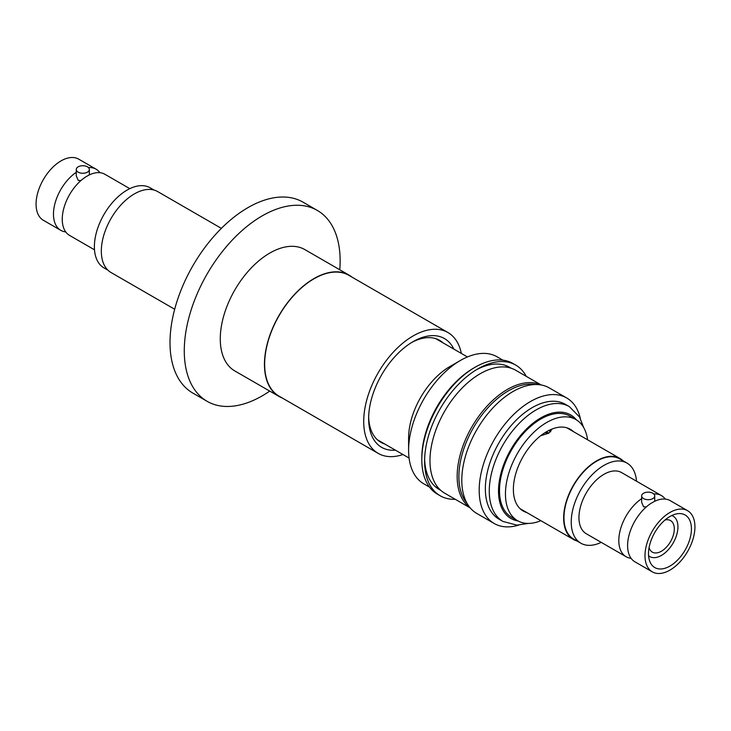 <?xml version="1.0" encoding="UTF-8"?>
<svg xmlns="http://www.w3.org/2000/svg" width="731" height="731" viewBox="0 0 731 731"><rect width="100%" height="100%" fill="white"/><g stroke="black" fill="none" stroke-linecap="round" stroke-linejoin="round"><path stroke-width="1.1" d="M282.23 397.984A70.048 40.443 -60 0 1 278.959 396.421A70.048 40.443 -60 0 1 268.222 340.29A70.048 40.443 -60 0 1 313.983 278.566A70.048 40.443 -60 0 1 349.007 275.094A70.048 40.443 -60 0 1 352.004 277.14M278.959 396.421L234.788 370.928A70.048 40.443 -60 0 1 224.051 314.787A70.048 40.443 -60 0 1 269.812 253.063A70.048 40.443 -60 0 1 304.845 249.591L349.007 275.094M269.721 391.094A110.217 63.634 -60 0 1 262.21 395.855A110.217 63.634 -60 0 1 207.101 401.31A110.217 63.634 -60 0 1 190.206 312.996A110.217 63.634 -60 0 1 262.21 215.873A110.217 63.634 -60 0 1 317.309 210.418A110.217 63.634 -60 0 1 339.778 269.757M207.101 401.31L192.838 393.077A110.217 63.634 -60 0 1 175.943 304.763A110.217 63.634 -60 0 1 247.937 207.641A110.217 63.634 -60 0 1 303.045 202.176L317.309 210.418M129.807 188.653L104.871 174.261A35.307 20.386 120 0 0 88.597 175.257L85.838 176.847A35.307 20.386 120 0 0 63.899 208.006A35.307 20.386 120 0 0 69.564 235.409L94.5 249.81M80.967 180.53L78.18 180.365L76.271 175.796L76.271 169.491A6.542 3.774 0 0 0 78.18 172.169A6.542 3.774 0 0 0 85.308 172.982A6.542 3.774 0 0 0 89.346 169.491A6.542 3.774 0 0 0 87.428 166.823A6.542 3.774 0 0 0 80.3 166.01A6.542 3.774 0 0 0 76.271 169.491M107.932 270.178L103.966 267.893A46.236 26.691 -60 0 1 96.876 230.841A46.236 26.691 -60 0 1 127.075 190.097A46.236 26.691 -60 0 1 150.193 187.812L154.168 190.106M65.735 231.919A35.307 20.386 -60 0 1 60.792 230.347L43.385 220.296A35.307 20.386 -60 0 1 37.966 192.006A35.307 20.386 -60 0 1 61.038 160.893A35.307 20.386 -60 0 1 78.692 159.139L96.09 169.19A35.307 20.386 -60 0 1 99.928 172.69M88.442 167.582A35.307 20.386 -60 0 1 96.09 169.19M60.792 230.347A35.307 20.386 -60 0 1 54.98 203.446A35.307 20.386 -60 0 1 76.271 172.306M467.063 503.367A70.048 40.443 -60 0 1 464.806 446.074A70.048 40.443 -60 0 1 508.42 390.82A70.048 40.443 -60 0 1 535.686 384.524M470.042 507.707A70.989 40.982 -60 0 1 461.508 450.287A70.989 40.982 -60 0 1 507.36 389.44A70.989 40.982 -60 0 1 540.931 384.935M470.234 507.935L444.676 493.178A70.989 40.982 -60 0 1 433.794 436.297A70.989 40.982 -60 0 1 480.166 373.742A70.989 40.982 -60 0 1 515.657 370.224L541.214 384.981M518.718 525.105A72.479 41.85 -60 0 1 494.202 523.497A72.479 41.85 -60 0 1 481.83 470.024A72.479 41.85 -60 0 1 523.277 406.262A72.479 41.85 -60 0 1 566.68 397.956A72.479 41.85 -60 0 1 580.332 418.388M494.202 523.497L476.804 513.454A72.479 41.85 -60 0 1 464.441 459.982A72.479 41.85 -60 0 1 505.889 396.22A72.479 41.85 -60 0 1 549.283 387.914L566.68 397.956M525.69 411.937A66.311 38.286 -60 0 1 565.401 404.334L569.312 406.6A66.311 38.286 -60 0 0 529.61 414.194A66.311 38.286 -60 0 0 491.689 472.537A66.311 38.286 -60 0 0 503.001 521.459L499.081 519.202A66.311 38.286 -60 0 1 487.769 470.28A66.311 38.286 -60 0 1 525.69 411.937M455.285 499.31A75.467 43.568 -60 0 1 440.236 495.792L437.44 494.174A75.467 43.568 -60 0 1 421.805 459.625A75.467 43.568 -60 0 1 454.728 383.702A75.467 43.568 -60 0 1 475.168 367.2A75.467 43.568 -60 0 1 512.906 363.462L515.702 365.08A75.467 43.568 -60 0 1 526.274 376.355M440.236 495.792A75.467 43.568 -60 0 1 424.61 461.243A75.467 43.568 -60 0 1 457.533 385.319A75.467 43.568 -60 0 1 477.973 368.817A75.467 43.568 -60 0 1 515.702 365.08M475.168 367.2L473.651 368.077A73.319 42.334 120 0 0 453.796 384.104A73.319 42.334 120 0 0 421.805 457.871L421.805 459.625M502.891 360.164L497.107 356.819A73.319 42.334 120 0 0 460.439 360.447A73.319 42.334 120 0 0 440.583 376.483A73.319 42.334 120 0 0 408.602 450.25A73.319 42.334 120 0 0 423.788 483.812L429.572 487.157M460.439 360.447L449.876 366.551A58.379 33.699 120 0 0 434.068 379.316A58.379 33.699 120 0 0 408.602 438.043L408.602 450.25M424.638 459.169A70.514 40.717 120 0 0 439.212 489.487A70.514 40.717 120 0 0 440.638 490.245M511.097 368.196A70.514 40.717 120 0 0 509.735 367.346A70.514 40.717 120 0 0 476.192 369.877M453.823 349.089A62.802 36.258 120 0 0 442.703 337.658A62.802 36.258 120 0 0 413.052 341.669A62.802 36.258 120 0 0 368.643 418.598A62.802 36.258 120 0 0 383.4 448.249A62.802 36.258 120 0 0 395.453 450.195M368.662 416.935A58.846 33.973 120 0 0 380.833 442.292A58.846 33.973 120 0 0 382.468 443.141A58.846 33.973 120 0 0 384.762 444.028M443.141 342.921A58.846 33.973 120 0 0 439.669 340.381A58.846 33.973 120 0 0 438.033 339.531A58.846 33.973 120 0 0 411.626 342.519M461.343 353.429A69.774 40.278 120 0 0 447.939 332.532L348.87 275.331A69.774 40.278 120 0 0 346.923 274.326A69.774 40.278 120 0 0 278.164 317.263A69.774 40.278 120 0 0 279.096 396.184L378.165 453.375A69.774 40.278 120 0 0 380.111 454.38A69.774 40.278 120 0 0 402.973 454.536M447.939 332.532A69.774 40.278 120 0 0 445.992 331.527A69.774 40.278 120 0 0 377.233 374.464A69.774 40.278 120 0 0 378.165 453.375M550.717 431.783L548.871 430.458M552.197 429.015L548.771 433.181L540.693 435.74M221.374 228.364L157.695 191.595A46.702 26.965 120 0 0 121.711 204.113A46.702 26.965 120 0 0 101.326 251.108A46.702 26.965 120 0 0 110.993 272.489L174.672 309.25M623.068 460.822A46.702 26.965 120 0 0 620.007 458.511A46.702 26.965 120 0 0 584.014 471.02A46.702 26.965 120 0 0 563.638 518.023A46.702 26.965 120 0 0 573.305 539.405A46.702 26.965 120 0 0 576.832 540.894M526.685 512.486A47.168 27.23 -60 0 1 523.14 510.978A47.168 27.23 -60 0 1 513.372 489.386A47.168 27.23 -60 0 1 533.959 441.917A47.168 27.23 -60 0 1 570.308 429.28A47.168 27.23 -60 0 1 573.387 431.601M540.885 520.682A58.379 33.699 -60 0 1 517.539 520.682L511.59 517.256A58.379 33.699 -60 0 1 499.501 490.528A58.379 33.699 -60 0 1 524.986 431.783A58.379 33.699 -60 0 1 569.97 416.14L575.909 419.576A58.379 33.699 -60 0 1 587.587 439.797M517.539 520.682A58.379 33.699 -60 0 1 505.45 493.964A58.379 33.699 -60 0 1 530.925 435.21A58.379 33.699 -60 0 1 575.909 419.576M648.58 555.743A23.346 13.478 120 0 0 649.749 556.574A23.346 13.478 120 0 0 661.427 555.414A23.346 13.478 120 0 0 676.687 534.845A23.346 13.478 120 0 0 673.105 516.132A23.346 13.478 120 0 0 671.798 515.529M649.073 547.674A18.211 10.517 120 0 0 652.317 552.124A18.211 10.517 120 0 0 661.427 551.22A18.211 10.517 120 0 0 673.324 535.174A18.211 10.517 120 0 0 670.537 520.582A18.211 10.517 120 0 0 665.055 519.988M548.57 433.291A33.16 19.143 120 0 0 544.778 432.807M548.899 433.108A33.16 19.143 120 0 0 545.975 432.058M653.797 493.973A35.307 20.386 -60 0 1 661.436 495.591A35.307 20.386 -60 0 1 665.265 499.081M631.072 558.31A35.307 20.386 -60 0 1 626.129 556.739A35.307 20.386 -60 0 1 620.327 529.82A35.307 20.386 -60 0 1 641.654 498.67M646.295 506.948L643.572 506.784L641.654 502.279L641.654 495.92A6.542 3.774 0 0 0 643.572 498.588A6.542 3.774 0 0 0 650.7 499.41A6.542 3.774 0 0 0 654.729 495.92A6.542 3.774 0 0 0 652.82 493.251A6.542 3.774 0 0 0 645.692 492.429A6.542 3.774 0 0 0 641.654 495.92M687.615 510.704L670.208 500.653A35.307 20.386 120 0 0 654.081 501.585L651.038 503.339A35.307 20.386 120 0 0 629.217 534.498A35.307 20.386 120 0 0 634.91 561.81L652.308 571.861A35.307 20.386 120 0 0 669.962 570.107A35.307 20.386 120 0 0 693.034 538.994A35.307 20.386 120 0 0 687.615 510.704A35.307 20.386 120 0 0 669.962 512.458A35.307 20.386 120 0 0 646.898 543.562A35.307 20.386 120 0 0 652.308 571.861M580.807 543.188L573.543 538.994A46.236 26.691 -60 0 1 566.452 501.95A46.236 26.691 -60 0 1 596.651 461.206A46.236 26.691 -60 0 1 619.769 458.913L627.034 463.107A46.236 26.691 120 0 0 603.925 465.4A46.236 26.691 120 0 0 573.716 506.144A46.236 26.691 120 0 0 580.807 543.188A46.236 26.691 120 0 0 601.193 542.347M669.962 566.068A30.355 17.526 120 0 0 689.799 539.314A30.355 17.526 120 0 0 685.139 514.99A30.355 17.526 120 0 0 669.962 516.497A30.355 17.526 120 0 0 650.133 543.243A30.355 17.526 120 0 0 654.784 567.567A30.355 17.526 120 0 0 669.962 566.068M661.436 495.591L621.569 472.573A35.307 20.386 120 0 0 603.925 474.328A35.307 20.386 120 0 0 580.853 505.432A35.307 20.386 120 0 0 586.271 533.731L626.129 556.739M636.5 481.19A46.236 26.691 120 0 0 627.034 463.107M518.051 520.975A59.778 34.512 -60 0 1 499.474 480.194A59.778 34.512 -60 0 1 534.882 421.778A59.778 34.512 -60 0 1 576.421 419.877M89.346 169.491L89.346 174.883M509.452 367.72L505.45 365.409M439.404 489.057L435.393 486.745M583.64 427.498L579.582 417.035L569.312 406.6M528.266 523.423L516.972 525.132L503.001 521.459M435.74 338.645L467.447 356.956M377.36 439.751L409.077 458.063M520.07 508.666L573.305 539.405M566.763 427.772L620.007 458.511M671.944 515.465L673.105 516.132M648.589 555.907L649.749 556.574M654.729 495.92L654.729 501.256"/></g></svg>
